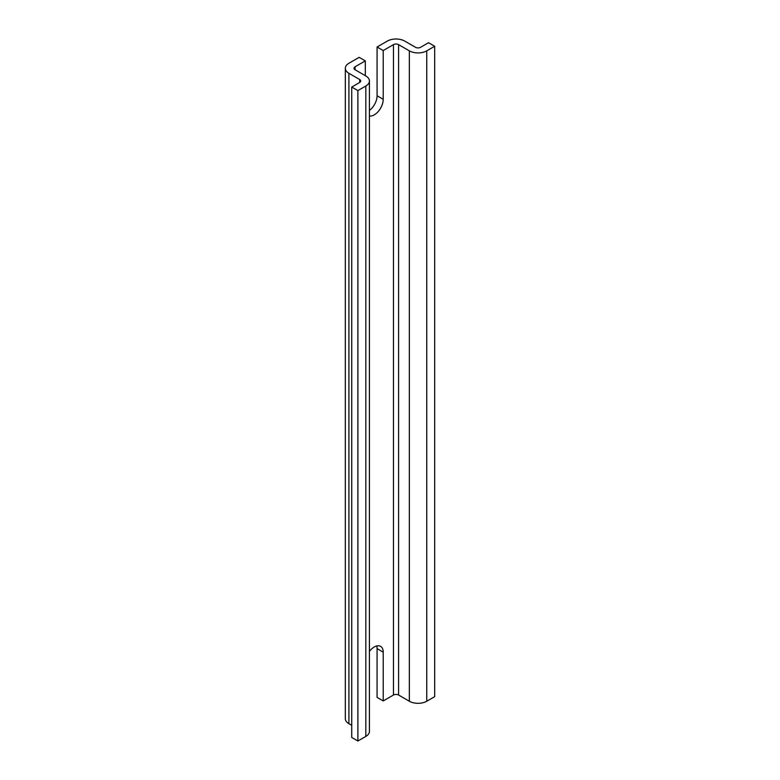 <?xml version="1.0" encoding="UTF-8"?>
<svg xmlns="http://www.w3.org/2000/svg" width="780" height="780" viewBox="0 0 780 780"><rect width="100%" height="100%" fill="white"/><g stroke="black" fill="none" stroke-linecap="round" stroke-linejoin="round"><path stroke-width="1.17" d="M369.418 110.438A12.675 7.312 120 0 0 377.081 95.774L377.081 46.995L383.224 50.544L383.224 99.323A12.675 7.312 -60 0 1 378.563 111.101A12.675 7.312 -60 0 1 369.418 115.996M365.303 75.67L365.303 60.889L359.161 57.34L348.913 63.258A12.314 7.108 180 0 0 345.316 68.279A12.314 7.108 180 0 0 348.913 73.31L359.668 79.511L359.668 82.465A3.617 2.087 0 0 0 360.731 80.993A3.617 2.087 0 0 0 359.668 79.511M369.418 651.427A12.675 7.312 -60 0 1 380.601 646.357A12.675 7.312 -60 0 1 383.224 652.158L383.224 700.937L377.081 697.398L377.081 648.619A12.675 7.312 120 0 0 376.73 645.967M377.081 46.995L387.319 41.087A12.314 7.108 180 0 1 404.732 41.087L415.486 47.288A3.617 2.087 0 0 0 420.605 47.288L428.542 42.705L434.684 46.254L426.748 50.837A12.314 7.108 180 0 1 409.344 50.837L398.59 44.626A3.617 2.087 0 0 0 393.471 44.626L383.224 50.544M351.731 87.048L351.731 737.451L357.883 741L365.82 736.417A12.314 7.108 0 0 0 369.418 731.396L369.418 80.993A12.314 7.108 180 0 1 365.82 86.014L357.883 90.597L351.731 87.048L359.668 82.465M345.316 68.279L345.316 718.682A12.314 7.108 0 0 0 348.913 723.703L351.731 725.332M365.303 60.889L355.066 66.797A3.617 2.087 0 0 0 354.003 68.279A3.617 2.087 0 0 0 355.066 69.761L365.82 75.962A12.314 7.108 180 0 1 369.418 80.993M383.224 700.937L393.471 695.029A3.617 2.087 180 0 1 398.59 695.029L409.344 701.24A12.314 7.108 0 0 0 426.748 701.24L434.684 696.657L434.684 46.254M357.883 741L357.883 90.597M383.224 99.323L377.081 95.774M383.224 652.158L377.081 648.619M365.82 86.014L365.82 736.417M348.913 723.703L348.913 73.31M409.344 50.837L409.344 701.24M426.748 701.24L426.748 50.837M398.59 695.029L398.59 44.626M355.066 69.761L355.066 66.797M393.471 44.626L393.471 695.029"/></g></svg>
